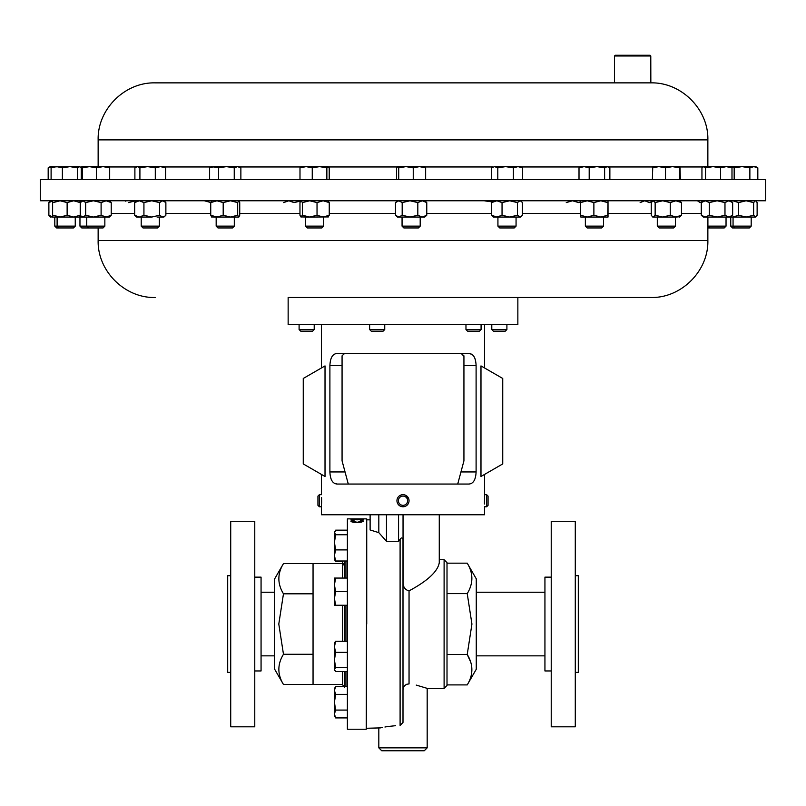 <?xml version="1.0" encoding="UTF-8"?>
<svg xmlns="http://www.w3.org/2000/svg" width="806" height="806" viewBox="0 0 806 806"><rect width="100%" height="100%" fill="white"/><g stroke="black" fill="none" stroke-linecap="round" stroke-linejoin="round"><path stroke-width="1.21" d="M254.777 670.955L261.063 670.955L261.063 577.136L254.777 577.136M254.777 726.811L254.777 521.28L230.718 521.28L230.718 726.811L254.777 726.811M230.718 672.406L227.695 672.406L227.695 575.686L230.718 575.686M420.198 226.143L418.395 227.947L403.866 227.947L402.063 226.143L420.198 226.143L420.198 217.066M402.144 217.066L410.002 217.066L397.539 217.066L395.494 215.252L398.839 217.066L402.184 215.252L410.002 217.066L417.82 215.252L417.82 202.588L410.002 200.775L402.184 202.588L402.184 215.252M159.346 226.143L157.543 227.947L143.005 227.947L141.211 226.143L159.346 226.143L159.346 217.066M128.406 202.588L135.962 200.775L136.667 200.785L134.673 202.588L139.307 200.775L143.931 202.588L151.73 200.775L159.538 202.588L159.538 215.252L162.701 217.066L165.129 215.978L163.86 217.066L157.079 217.066M323.669 226.143L321.866 227.947L307.338 227.947L305.534 226.143L323.669 226.143L323.669 217.066M305.534 226.143L305.534 217.066L309.705 217.066L300.85 216.925L302.391 215.252L309.705 217.066L317.03 215.252L317.03 202.588L309.705 200.775L302.391 202.588L302.391 215.252M104.851 226.143L103.057 227.947L81.769 227.947L79.965 226.143L104.851 226.143L104.851 217.066M75.25 226.143L73.457 227.947L56.611 227.947L54.808 226.143L75.25 226.143L75.25 217.066M58.919 227.947L57.115 226.143L57.115 217.066L60.107 217.066L52.602 217.066L52.622 200.775L52.622 217.066L49.932 216.764M406.889 503.226A4.614 4.614 0 0 0 405.499 496.839A4.614 4.614 0 0 0 399.111 498.229A4.614 4.614 0 0 0 400.501 504.606A4.614 4.614 0 0 0 406.889 503.226M407.886 504.284L408.088 503.992A6.045 6.045 0 0 0 406.274 495.64A6.045 6.045 0 0 0 397.912 497.453A6.045 6.045 0 0 0 399.726 505.805A6.045 6.045 0 0 0 408.088 503.992L408.763 502.531M401.509 494.864L400.108 495.418M408.884 499.337L406.083 495.529M405.368 495.156L404.602 494.894M480.981 476.487L480.981 365.904L502.743 378.467L502.743 463.924L480.981 476.487M484.487 496.677L484.567 495.227M484.597 494.793L484.446 503.992M321.393 506.732L321.393 514.752L484.608 514.752L484.608 506.732M337.261 484.043L468.739 484.043C473.273 483.852 475.731 479.822 476.104 471.953L476.104 365.561C475.742 357.713 473.283 353.683 468.739 353.471L337.261 353.471C332.727 353.663 330.269 357.693 329.896 365.561L329.896 471.953C330.259 479.792 332.717 483.822 337.261 484.043L334.379 483.288M407.352 504.919L405.992 505.977M406.536 495.821L407.121 496.295M468.739 353.471L471.631 354.217M472.91 355.214L474.009 356.615M474.895 358.398L475.55 360.534M40.3 200.775L765.7 200.775L765.7 179.587L40.3 179.587L40.3 200.775M288.145 297.495L650.845 297.495L517.855 297.495L517.855 324.697L288.145 324.697L288.145 297.495L517.855 297.495M707.859 226.143L726.035 226.143L726.035 217.066M707.859 227.947L724.231 227.947L726.035 226.143M751.192 226.143L749.389 227.947L732.543 227.947L730.75 226.143L751.192 226.143L751.192 217.066M384.744 329.553L369.632 329.553L371.223 331.145L383.142 331.145L384.744 329.553L384.744 324.697M506.903 329.553L491.791 329.553L493.383 331.145L505.302 331.145L506.903 329.553L506.903 324.697M481.081 329.553L465.969 329.553L467.571 331.145L479.489 331.145L481.081 329.553L481.081 324.697M314.209 329.553L299.097 329.553L300.698 331.145L312.617 331.145L314.209 329.553L314.209 324.697M319.357 506.773L317.937 505.342L317.937 496.103L319.357 494.683L319.357 506.773L321.393 506.773L321.554 497.453M321.393 474.391L321.393 494.703L319.357 494.683M400.632 495.156L401.398 494.894M488.063 496.103L488.063 505.342L486.643 506.773L486.643 494.683L488.063 496.103M516.062 226.143L514.258 227.947L499.73 227.947L497.927 226.143L516.062 226.143L516.062 217.066M603.503 226.143L601.699 227.947L587.171 227.947L585.368 226.143L603.503 226.143L603.503 217.066M234.304 226.143L232.501 227.947L217.973 227.947L216.169 226.143L234.304 226.143L234.304 217.066M614.515 55.977L615.24 55.251L650.059 55.251L650.785 55.977L614.515 55.977L614.515 82.867M650.785 55.977L650.845 82.867L155.155 82.867C124.688 82.081 97.355 109.425 98.141 139.881L98.141 166.63M397.106 82.867L408.894 82.867M675.438 226.143L673.635 227.947L659.107 227.947L657.303 226.143L675.438 226.143L675.438 217.066M439.27 514.752L439.27 562.699C437.779 571.444 427.704 580.834 409.045 590.869C405.005 589.831 403 586.889 403.04 582.053L403 581.025M400.864 538.519L400.098 539.335L400.098 725.45C372.503 728.654 372.503 728.654 400.098 725.45L403 722.428L403 539.395C402.265 537.511 401.297 537.481 400.098 539.335L398.567 541.289L386.477 541.289L378.82 532.645L370.115 529.965L370.115 514.752M366.73 624.046L366.73 518.903L366.73 624.046M444.106 559.727L444.106 688.364L447.008 685.463L447.008 562.628L444.106 559.727L439.27 559.727M403 690.117L403 722.428L403 690.117C403.272 686.218 405.287 684.163 409.045 683.951C432.661 689.201 432.661 689.201 409.045 683.951L409.045 590.869M406.677 684.274L404.894 685.453M381.722 750.749L403 750.749L381.722 750.749L378.82 747.847L427.18 747.847L427.18 688.364L416.259 685.1M403 750.749L424.278 750.749L427.18 747.847M467.228 684.909L476.265 669.262L476.265 578.829L467.228 563.172C473.414 573.298 473.414 583.443 467.228 593.609L471.933 624.046L467.228 654.472C473.414 664.597 473.414 674.743 467.228 684.909L447.008 684.909M575.283 672.406L578.305 672.406L578.305 575.686L575.283 575.686M551.223 521.28L551.223 726.811L575.283 726.811L575.283 521.28L551.223 521.28M551.223 577.136L544.937 577.136L544.937 670.955L551.223 670.955M313.05 654.27L283.47 654.27L278.795 624.046L283.47 593.821C277.324 583.715 277.324 573.64 283.47 563.596L274.534 579.071L274.534 669.02L283.47 684.495L313.05 684.495L313.05 563.596L342.55 563.596M342.55 605.246L342.55 641.274M342.55 671.589L342.55 684.657L344.484 687.397M342.55 561.006L342.55 565.308L344.484 562.487M342.55 565.308L342.55 578.063M344.484 561.006L344.484 578.063M344.484 605.246L344.484 641.274M353.36 520.112L354.086 520.263L352.071 521.069L357.199 522.288L362.297 521.049L360.282 520.263L361.007 520.112L363.536 521.049L361.42 522.177L357.118 522.57C353.189 522.429 351.094 521.925 350.832 521.049L353.36 520.374M353.36 518.893L352.071 519.155L357.199 519.699L362.297 519.155L360.282 518.923L363.536 519.155L357.118 519.84L350.832 519.155L353.36 518.943M366.246 518.863L347.386 518.863L347.386 729.229L366.246 729.229L366.73 518.903M352.071 521.069L352.756 522.127M361.612 522.137L362.297 521.049M362.106 520.757L363.446 521.291M350.922 521.291L352.282 520.747M344.484 671.589L344.484 686.541M343.638 564.593L343.124 565.016M283.47 593.821L313.05 593.821M283.47 654.27C277.324 664.315 277.324 674.39 283.47 684.495M283.47 563.596L313.05 563.596M470.674 662.008L467.228 654.472L447.008 654.472L447.008 593.609L467.228 593.609M395.635 725.682L388.079 726.508M387.988 726.518L384.925 727.012M382.286 727.506L380.412 727.899M380.402 727.899L366.73 728.261M403.04 514.752L403.04 582.053M398.567 514.752L398.567 541.289M386.477 514.752L386.477 541.289M378.82 514.752L378.82 532.645M447.008 563.172L467.228 563.172M417.82 202.588L422.294 200.775L426.767 202.588L426.767 215.252L424.722 217.066L410.002 217.066M397.539 200.775L395.494 202.588L395.494 215.252M395.494 202.588L398.839 200.775L402.184 202.588M426.767 215.252L422.294 217.066L417.82 215.252M426.767 202.588L424.722 200.775M326.863 179.587L326.863 167.839L328.042 166.63L329.211 167.839L329.211 179.587M312.254 179.587L312.254 167.839L319.559 166.63L326.863 167.839M299.993 179.587L299.993 167.839L306.119 166.63L312.254 167.839M301.162 166.63L299.993 167.839M155.296 167.839L160.475 166.63L165.663 167.839L163.86 166.63L147.599 166.63L155.296 167.839L155.296 179.587M165.663 179.587L165.663 167.839M139.912 167.839L147.599 166.63L137.403 166.63L139.912 167.839L139.912 179.587M134.894 179.587L134.894 167.839L137.403 166.63M96.418 167.839L103.047 166.63L109.676 167.839L109.374 166.63L89.466 166.63L96.418 167.839L96.418 179.587M109.676 179.587L109.676 167.839M82.524 167.839L89.466 166.63L82.212 166.63L82.524 179.587M81.89 179.587L82.212 166.63M234.244 179.587L234.244 167.839L237.558 166.63L240.873 167.839L240.873 179.587M218.617 179.587L218.617 167.839L226.426 166.63L238.828 166.63L240.873 167.839M209.61 179.587L209.61 167.839L214.114 166.63L226.426 166.63L234.244 167.839M209.61 167.839L211.646 166.63L218.617 167.839M731.989 179.587L731.989 167.839L730.196 166.63M720.554 179.587L720.554 167.839L726.266 166.63L731.989 167.839M705.532 179.587L705.532 167.839L713.038 166.63L720.554 167.839M701.945 179.587L701.945 167.839L703.739 166.63L705.532 167.839M703.003 166.842L703.739 166.63L703.003 166.842M425.649 179.587L425.649 167.839L424.591 166.63M413.246 179.587L413.246 167.839L419.452 166.63L425.649 167.839M398.718 179.587L398.718 167.839L405.982 166.63L413.246 167.839M396.602 179.587L396.602 167.839L397.66 166.63L398.718 167.839M397.66 166.63L424.843 166.701M522.6 167.839L520.585 166.63L518.006 166.63L522.6 167.839L522.6 179.587M513.402 167.839L518.006 166.63L505.604 166.63L513.402 167.839L513.402 179.587M497.796 167.839L505.604 166.63L494.592 166.63L497.796 167.839L497.796 179.587M491.388 167.839L494.592 166.63L491.388 167.839L491.388 179.587M609.87 179.587L609.87 167.839L607.24 166.63L596.914 166.63L604.621 167.839L607.24 166.63L608.852 167.104M604.621 179.587L604.621 167.839M589.196 167.839L596.914 166.63L584.098 166.63L589.196 167.839L589.196 179.587M579.01 167.839L584.098 166.63L580.844 166.63L579.01 167.839L579.01 179.587M757.821 167.839L755.716 166.63L753.842 166.63L757.821 167.839L757.821 179.587M749.872 167.839L753.842 166.63L742.024 166.63L749.872 167.839L749.872 179.587M734.175 179.587L734.175 167.839L742.024 166.63L726.226 166.63M730.307 166.63L734.175 167.839M48.179 179.587L48.179 167.839L50.284 166.63L52.561 166.651M48.179 167.839L52.058 166.63M80.529 167.104L82.081 166.842M62.374 179.587L62.374 167.839L69.921 166.63L77.457 167.839L79.774 166.63L81.275 167.839L81.275 179.587M77.457 179.587L77.457 167.839M51.1 179.587L51.1 167.839L56.732 166.63L62.374 167.839M53.005 166.63L51.1 167.839M680.375 179.587L679.982 166.641L672.506 166.63L679.508 167.839L679.982 166.641M679.508 179.587L679.508 167.839M665.504 167.839L672.506 166.63L658.935 166.63L665.504 167.839L665.504 179.587M652.366 167.839L658.935 166.63L652.759 166.641L652.366 179.587M328.042 166.63L300.86 166.721M703.739 166.63L726.266 166.63M79.371 166.63L52.178 166.872M159.538 215.252L151.73 217.066L136.688 217.066L134.673 215.252L139.307 217.066L143.931 215.252L143.931 202.588M134.673 202.588L134.673 215.252M151.73 217.066L143.931 215.252M165.129 215.978L165.875 215.252L165.875 202.588L162.701 200.775L159.538 202.588M328.354 216.925L309.705 217.066M301.011 200.775L299.963 202.588L299.963 215.252L301.172 217.066M301.172 200.775L302.391 202.588M317.03 202.588L323.135 200.775L329.241 202.588L329.241 215.252L323.135 217.066L317.03 215.252M329.241 215.252L328.032 217.066M329.241 202.588L328.032 200.775M85.658 202.588L93.375 200.775L101.103 202.588L101.103 215.252L106.16 217.066L111.228 215.252L109.374 217.066L82.202 217.066L81.346 216.33L82.998 217.066L85.658 215.252L85.658 202.588L82.998 200.775L80.348 202.588L80.348 215.252L81.346 216.33M101.103 215.252L93.375 217.066L85.658 215.252M101.103 202.588L106.16 200.775L111.228 202.588L111.228 215.252M111.228 202.588L109.374 200.775M283.631 202.588L288.84 200.775L294.059 202.588L301.736 200.775M82.998 217.066L60.107 217.066L53.095 215.252M80.751 215.736L80.066 216.199M80.751 202.105L80.066 201.641M79.754 217.066L80.217 215.252L73.678 217.066M53.095 202.588L60.107 200.775L67.13 202.588L67.13 215.252L60.107 217.066M67.13 215.252L73.668 217.066M67.13 202.588L73.668 200.775L80.217 202.588L80.217 215.252M80.217 202.588L79.804 200.795M204.361 200.775L211.011 202.588M303.257 378.467L303.257 463.924L325.02 476.487L325.02 365.904L303.257 378.467M457.717 484.043L463.934 460.831L463.934 356.373L461.284 353.481M463.672 355.154L463.853 355.668M333.09 482.29L331.991 480.89M331.105 479.107L330.45 476.981M344.595 353.491L342.147 355.678M342.066 356.373L342.066 460.831L348.283 484.043M402.99 506.773L401.64 506.611M321.584 498.451L321.614 501.826M321.604 502.41L321.574 503.347M730.841 201.016L732.876 200.775L738.618 202.588L738.618 215.252L746.114 217.066L753.62 215.252L755.716 217.066L703.376 217.066L701.28 215.252L705.28 217.066L709.29 215.252L717.128 217.066L724.977 215.252L728.815 217.066L732.654 215.252L730.558 217.066M738.618 202.588L746.114 200.775L753.62 202.588L753.62 215.252M755.373 217.066L757.126 215.252L757.126 202.588L755.716 200.775M753.62 202.588L755.373 200.775M730.841 216.824L732.876 217.066L738.618 215.252M703.376 200.775L701.28 202.588L705.28 200.775L709.29 202.588L709.29 215.252M709.29 202.588L717.128 200.775L724.977 202.588L724.977 215.252M724.977 202.588L728.815 200.775L732.654 202.588L732.654 215.252M730.558 200.775L732.654 202.588M701.28 202.588L701.28 215.252M640.125 202.588L644.75 200.775L649.384 202.588L651.883 201.641M566.265 202.588L572.492 200.775L578.718 202.588L580.652 201.782M697.432 200.775L700.082 202.588L702.248 201.742M399.917 505.926L401.398 506.551M126.461 200.775L125.605 201.147M484.728 200.885L492.184 201.893M52.44 216.794L48.874 215.252L50.627 217.066M50.627 200.775L48.874 202.588L48.874 215.252M52.44 201.047L48.874 202.588M519.89 217.066L509.735 217.066L517.412 215.252L520.585 217.066L522.369 215.252L522.369 202.588L521.311 201.399L519.89 200.775L517.412 202.588L517.412 215.252M509.735 217.066L496.839 217.066L502.047 215.252L509.735 217.066M492.678 216.441L491.63 215.252L496.839 217.066L493.403 217.066L492.678 216.441M493.403 200.775L491.63 202.588L496.839 200.775L502.047 202.588L509.735 200.775L517.412 202.588M491.63 202.588L491.63 215.252M502.047 202.588L502.047 215.252M608.016 217.066L600.813 217.066L607.744 215.252L608.036 217.056L608.016 200.775L607.744 215.252M600.813 217.066L587.231 217.066L593.881 215.252L600.813 217.066M580.854 217.066L580.582 215.252L587.231 217.066L580.844 217.056M580.844 200.775L580.582 202.588L587.231 200.775L593.881 202.588L600.813 200.775L607.744 202.588M580.582 202.588L580.582 215.252M593.881 202.588L593.881 215.252M238.707 217.066L216.965 217.066L223.191 215.252L230.445 217.066L237.689 215.252L238.828 217.066L239.735 215.252L239.735 202.588L238.828 200.775M211.766 217.066L210.739 215.252L216.965 217.066L211.535 216.965M211.766 200.775L210.739 202.588L216.965 200.775L223.191 202.588L230.445 200.775L237.689 202.588L238.707 200.775M237.689 202.588L237.689 215.252M223.191 202.588L223.191 215.252M210.739 202.588L210.739 215.252M680.395 216.693L675.871 217.066L681.483 215.252L679.539 217.066M675.871 217.066L662.703 217.066L670.26 215.252L675.871 217.066M653.203 217.066L655.147 215.252L662.703 217.066L652.779 217.066L651.258 215.252L651.258 202.588L653.203 200.775L655.147 202.588L662.703 200.775L670.26 202.588L675.871 200.775L681.483 202.588L681.483 215.252M679.539 200.775L681.483 202.588M655.147 202.588L655.147 215.252M670.26 202.588L670.26 215.252M335.074 531.275L335.639 530.167L347.386 530.167M342.55 561.54L335.639 561.54L335.074 560.432M334.43 702.228L334.43 715.819L335.639 717.924L334.43 713.995L335.639 710.076L334.43 702.228L335.639 694.379L334.43 690.46L334.43 702.228M335.639 686.541L334.43 688.636L334.43 690.46L335.639 686.541L347.386 686.541M347.386 710.076L335.639 710.076M347.386 694.379L335.639 694.379M347.386 717.924L335.639 717.924M334.43 532.262L334.43 542.337L335.639 534.761L334.43 532.262L335.639 530.167M334.43 558.981L335.639 561.006L334.43 555.465L334.43 559.445L335.639 561.54M334.43 555.465L334.43 542.337L335.639 549.914L334.43 555.465M334.43 532.726L335.639 530.701L347.386 530.701M347.386 561.006L335.639 561.006M347.386 549.914L335.639 549.914M347.386 534.761L335.639 534.761M334.43 689.1L334.43 690.46M334.43 578.063L334.43 598.445L335.639 591.654L334.43 584.864L335.639 578.063L334.43 578.063M334.43 605.246L334.43 598.445L335.639 605.246L334.43 605.246M347.386 578.063L335.639 578.063M347.386 605.246L335.639 605.246M347.386 591.654L335.639 591.654M347.386 667.519L335.639 667.519L334.43 659.943L335.639 652.366L334.43 646.815L335.639 641.274L334.43 643.299M347.386 652.366L335.639 652.366M347.386 671.589L335.639 671.589L334.43 669.554L335.639 667.519M334.702 670.501L334.43 669.554L334.702 670.501M347.386 641.274L335.639 641.274M334.702 642.362L334.43 669.554M155.155 297.495C124.688 298.27 97.355 270.937 98.141 240.47L707.859 240.47L707.859 217.066M111.228 213.389L134.673 213.389M165.875 213.389L210.739 213.389M239.735 213.389L299.963 213.389M329.241 213.389L395.494 213.389M426.767 213.389L491.63 213.389M522.369 213.389L580.582 213.389M608.298 213.389L651.258 213.389M681.483 213.389L701.28 213.389M650.845 82.867C681.312 82.081 708.645 109.425 707.859 139.881L98.141 139.881M702.812 166.963L680.163 166.963M652.578 166.963L608.611 166.963M580.26 166.963L521.17 166.963M492.819 166.963L425.135 166.963M397.116 166.963L328.647 166.963M300.557 166.963L239.412 166.963M211.061 166.963L164.454 166.963M136.103 166.963L109.525 166.963M345.935 686.541L345.935 671.589M345.935 641.274L345.935 605.246M345.935 578.063L345.935 561.006M463.934 365.561L476.104 365.561M460.951 471.953L476.104 471.953M329.896 471.953L345.049 471.953M329.896 365.561L342.066 365.561M274.534 592.249L261.063 592.249M141.211 226.143L141.211 217.066M88.519 227.947L86.716 226.143L86.716 217.066M79.965 226.143L79.965 217.066M484.608 324.697L484.608 367.999M484.608 474.391L484.608 494.683L486.643 494.683M98.141 240.47L98.141 227.947M369.632 329.553L369.632 324.697M299.097 329.553L299.097 324.697M54.808 226.143L54.808 217.066M216.169 226.143L216.169 217.066M707.859 139.881L707.859 166.63M370.115 519.83L366.73 519.83M544.937 592.249L476.265 592.249M313.05 684.495L342.55 684.495M544.937 655.842L476.265 655.842M378.82 747.847L378.82 728.261M444.106 688.364L427.18 688.364M657.303 226.143L657.303 217.066M136.688 166.63L135.932 167.064M163.86 200.775L165.129 201.863M585.368 226.143L585.368 217.066M497.927 226.143L497.927 217.066M82.202 200.775L81.346 201.51M484.608 506.773L486.643 506.773M465.969 329.553L465.969 324.697M491.791 329.553L491.791 324.697M734.86 227.947L733.057 226.143L733.057 217.066M709.703 227.947L707.9 226.143L707.9 217.066M730.75 226.143L730.75 217.066M707.859 240.47C708.645 270.937 681.312 298.27 650.845 297.495M321.393 324.697L321.393 367.999M520.585 217.066L521.311 216.441M520.585 200.775L521.311 201.399M402.063 226.143L402.063 217.066M274.534 655.842L261.063 655.842"/></g></svg>
